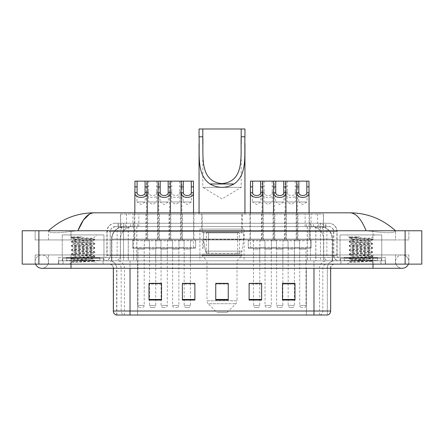 <?xml version="1.0" encoding="UTF-8"?>
<svg xmlns="http://www.w3.org/2000/svg" width="444" height="444" viewBox="0 0 444 444"><rect width="100%" height="100%" fill="white"/><g stroke="black" fill="none" stroke-linecap="round" stroke-linejoin="round"><path stroke-width="0.33" stroke-dasharray="2.22 1.67" d="M244.106 229.093L199.894 229.093L244.106 229.093L244.106 260.795L199.894 260.795L244.106 260.795M199.894 229.093L199.894 260.795M182.417 214.075L169.07 214.075L182.417 214.075L182.417 239.938L169.07 239.938L182.417 239.938M169.07 214.075L169.07 239.938M274.847 214.075L261.499 214.075L274.847 214.075L274.847 239.938L261.499 239.938L274.847 239.938M261.499 214.075L261.499 239.938M297.957 214.075L284.61 214.075L297.957 214.075L297.957 239.938L284.61 239.938L297.957 239.938M284.61 214.075L284.61 239.938M159.307 214.075L145.959 214.075L159.307 214.075L159.307 239.938L145.959 239.938L159.307 239.938M145.959 214.075L145.959 239.938M286.402 214.075L273.054 214.075L286.402 214.075L286.402 239.938L273.054 239.938L286.402 239.938M273.054 214.075L273.054 239.938M309.512 214.075L296.165 214.075L309.512 214.075L309.512 239.938L296.165 239.938L309.512 239.938M296.165 214.075L296.165 239.938M193.967 214.075L180.619 214.075L193.967 214.075L193.967 239.938L180.619 239.938L193.967 239.938M180.619 214.075L180.619 239.938M263.298 214.075L249.944 214.075L263.298 214.075L263.298 239.938L249.944 239.938L263.298 239.938M249.944 214.075L249.944 239.938M170.862 214.075L157.515 214.075L170.862 214.075L170.862 239.938L157.515 239.938L170.862 239.938M157.515 214.075L157.515 239.938M147.752 214.075L134.404 214.075L147.752 214.075L147.752 239.938L134.404 239.938L147.752 239.938M134.404 214.075L134.404 239.938M299.628 239.938L282.939 239.938L299.628 239.938L299.628 248.279L282.939 248.279L299.628 248.279M282.939 239.938L282.939 248.279M276.518 239.938L259.834 239.938L276.518 239.938L276.518 248.279L259.834 248.279L276.518 248.279M259.834 239.938L259.834 248.279M184.082 239.938L167.399 239.938L184.082 239.938L184.082 248.279L167.399 248.279L184.082 248.279M167.399 239.938L167.399 248.279M160.978 239.938L144.289 239.938L160.978 239.938L160.978 248.279L144.289 248.279L160.978 248.279M144.289 239.938L144.289 248.279M172.527 239.938L155.844 239.938L172.527 239.938L172.527 248.279L155.844 248.279L172.527 248.279M155.844 239.938L155.844 248.279M264.963 239.938L248.279 239.938L264.963 239.938L264.963 248.279L248.279 248.279L264.963 248.279M248.279 239.938L248.279 248.279M195.638 239.938L178.954 239.938L195.638 239.938L195.638 248.279L178.954 248.279L195.638 248.279M178.954 239.938L178.954 248.279M311.177 239.938L294.494 239.938L311.177 239.938L311.177 248.279L294.494 248.279L311.177 248.279M294.494 239.938L294.494 248.279M288.073 239.938L271.389 239.938L288.073 239.938L288.073 248.279L271.389 248.279L288.073 248.279M271.389 239.938L271.389 248.279M149.423 239.938L132.734 239.938L149.423 239.938L149.423 248.279L132.734 248.279L149.423 248.279M132.734 239.938L132.734 248.279M178.871 248.279L172.611 248.279L178.871 248.279L178.871 260.795L172.611 260.795L178.871 260.795M172.611 248.279L172.611 260.795M271.306 248.279L265.046 248.279L271.306 248.279L271.306 260.795L265.046 260.795L271.306 260.795M265.046 248.279L265.046 260.795M294.411 248.279L288.156 248.279L294.411 248.279L294.411 260.795L288.156 260.795L294.411 260.795M288.156 248.279L288.156 260.795M155.761 248.279L149.506 248.279L155.761 248.279L155.761 260.795L149.506 260.795L155.761 260.795M149.506 248.279L149.506 260.795M282.856 248.279L276.601 248.279L282.856 248.279L282.856 260.795L276.601 260.795L282.856 260.795M276.601 248.279L276.601 260.795M305.966 248.279L299.711 248.279L305.966 248.279L305.966 260.795L299.711 260.795L305.966 260.795M299.711 248.279L299.711 260.795M190.426 248.279L184.166 248.279L190.426 248.279L190.426 260.795L184.166 260.795L190.426 260.795M184.166 248.279L184.166 260.795M259.751 248.279L253.491 248.279L259.751 248.279L259.751 260.795L253.491 260.795L259.751 260.795M253.491 248.279L253.491 260.795M167.316 248.279L161.061 248.279L167.316 248.279L167.316 260.795L161.061 260.795L167.316 260.795M161.061 248.279L161.061 260.795M144.206 248.279L137.951 248.279L144.206 248.279L144.206 260.795L137.951 260.795L144.206 260.795M137.951 248.279L137.951 260.795M319.602 226.59L315.54 226.59L321.772 226.74C323.343 227.206 323.876 227.506 323.371 227.633L317.488 227.633L314.136 226.917L307.226 226.607L136.774 226.607L129.864 226.917L126.512 227.633L120.629 227.633L120.441 214.075L323.559 214.075L120.441 214.075M321.056 226.64A12.515 12.515 0 0 1 332.445 239.1L332.445 260.795L111.555 260.795L332.445 260.795M120.441 227.55L122.944 226.64L128.46 226.59L124.398 226.59M122.944 226.64A12.515 12.515 0 0 0 111.555 239.1L111.81 260.795M242.23 214.075L201.77 214.075L242.23 214.075L242.23 229.093L201.77 229.093L242.23 229.093M201.77 214.075L201.77 229.093M323.559 214.075L323.371 227.633L323.371 214.075M128.46 226.59L315.54 226.59M203.335 248.279L202.409 248.279L202.409 239.938L203.335 239.938L203.335 248.279L202.409 248.279M203.335 239.938L202.409 239.938M193.506 248.279L190.509 248.279L190.509 239.938L190.509 248.279L193.506 248.279L193.506 239.938L190.509 239.938L193.506 239.938M250.549 248.279L250.549 239.938L253.407 239.938L253.407 248.279L250.549 248.279L253.407 248.279L253.407 239.938L250.549 239.938M372.999 264.13L372.999 254.95L372.999 264.13L372.999 254.95L71.001 254.95L402.197 254.95A6.677 6.677 0 0 1 408.38 264.13A6.677 6.677 0 0 0 408.869 261.627A6.677 6.677 0 0 1 408.38 264.13A6.677 6.677 0 0 0 402.197 254.95A6.677 6.677 0 0 0 395.521 261.627A6.677 6.677 0 0 1 402.197 254.95L372.999 254.95L408.869 254.95L408.869 264.13L48.479 264.13L408.869 264.13L408.869 254.95L35.132 254.95L35.132 264.13L372.999 264.13L35.132 264.13L35.132 254.95L372.999 254.95L372.999 268.298L372.999 261.627L372.999 268.298L71.001 268.298L71.001 254.95L48.479 254.95L71.001 254.95L71.001 268.298L71.001 260.795L385.509 260.795L385.509 264.13L385.509 260.795L58.491 260.795L58.491 264.13L58.491 260.795L71.001 260.795L71.001 264.13L71.001 254.95L71.001 264.13M71.001 268.298L41.803 268.298A6.677 6.677 0 0 0 48.479 261.627A6.677 6.677 0 0 0 41.803 254.95A6.677 6.677 0 0 0 35.62 264.13A6.677 6.677 0 0 1 35.132 261.627A6.677 6.677 0 0 0 35.62 264.13M41.803 268.298A6.677 6.677 0 0 0 48.479 261.627A6.677 6.677 0 0 1 41.803 268.298A6.677 6.677 0 0 0 48.479 261.627A6.677 6.677 0 0 0 41.803 254.95A6.677 6.677 0 0 0 35.132 261.627M372.999 268.298L402.197 268.298A6.677 6.677 0 0 1 395.521 261.627A6.677 6.677 0 0 0 402.197 268.298A6.677 6.677 0 0 1 395.521 261.627M340.043 260.795L340.043 234.932L340.043 257.453L381.757 257.453L381.757 234.932L340.043 234.932L381.757 234.932L340.043 234.932L381.757 234.932L381.757 260.795L340.043 260.795L381.757 260.795M62.243 260.795L62.243 234.932L62.243 257.453L103.957 257.453L103.957 234.932L62.243 234.932L103.957 234.932L62.243 234.932L103.957 234.932L103.957 260.795L62.243 260.795L103.957 260.795M124.126 226.59L320.03 226.59L124.126 226.59A12.515 12.515 0 0 0 111.611 239.1L128.294 239.1L128.294 260.795L111.611 260.795L332.545 260.795L128.294 260.795M320.03 226.59A12.515 12.515 0 0 1 332.545 239.1L332.545 260.795M395.521 230.758C382.456 218.964 367.282 212.981 350 212.826L94 212.826C76.784 212.959 61.605 218.936 48.479 230.758L48.479 231.135C49.811 233.139 57.315 233.233 71.001 231.424L77.878 230.758L366.122 230.758L372.999 231.424C386.657 233.233 394.167 233.139 395.521 231.135L395.521 230.758L395.521 231.135C394.189 233.139 386.685 233.233 372.999 231.424L366.122 230.758L77.878 230.758L71.001 231.424C57.343 233.233 49.833 233.139 48.479 231.135L48.479 230.758M421.8 230.758L421.8 264.13L22.2 264.13L22.2 230.758L421.8 230.758M71.001 230.758L372.999 230.758L71.001 230.758L71.001 239.938L408.869 239.938L408.869 230.758L372.999 230.758L408.869 230.758L408.869 239.938L35.132 239.938L35.132 230.758L35.132 239.938L372.999 239.938L48.479 239.938L71.001 239.938L71.001 230.758M395.521 254.95L395.521 264.13L395.521 254.95M48.479 254.95L48.479 264.13L48.479 254.95M395.521 239.938L372.999 239.938L395.521 239.938L395.521 231.135L395.521 239.938M48.479 239.938L48.479 231.135L48.479 239.938M350 212.826C355.96 213.003 361.338 218.981 366.122 230.758M89.671 213.997L94 212.826M118.137 223.249L325.863 223.249L118.137 223.249L118.137 226.59L325.863 226.59L118.137 226.59M328.782 226.59L115.218 226.59L328.782 226.59A5.006 5.006 0 0 1 333.788 231.596L333.788 255.372L106.876 255.372A2.087 2.087 0 0 1 104.79 257.453L339.21 257.453L104.79 257.453M115.218 223.249L328.782 223.249L115.218 223.249A8.342 8.342 0 0 0 106.876 231.596L333.788 231.596L110.212 231.596L110.212 255.372A5.422 5.422 0 0 1 104.79 260.795L339.21 260.795L104.79 260.795M328.782 223.249A8.342 8.342 0 0 1 337.124 231.596L337.124 255.372L310.439 255.372L310.439 257.453M377.583 257.453L344.217 257.453L377.583 257.453L377.583 260.795L344.217 260.795L377.583 260.795L377.583 258.291L344.217 258.291L377.583 258.291M344.217 257.453L344.217 258.291M99.783 257.453L66.417 257.453L99.783 257.453L99.783 260.795L66.417 260.795L99.783 260.795L99.783 258.291L66.417 258.291L99.783 258.291M66.417 257.453L66.417 258.291M58.697 257.453L71.212 257.453L58.697 257.453L58.697 260.795L385.303 260.795L58.697 260.795L58.697 257.453M372.788 257.453L71.212 257.453L385.303 257.453L372.788 257.453L372.788 260.795L372.788 257.453M385.303 257.453L385.303 260.795L385.303 257.453M103.119 260.795L103.119 264.13L63.076 264.13L103.119 264.13L63.076 264.13L103.119 264.13L103.119 260.795L63.076 260.795L63.076 264.13L63.076 260.795L103.119 260.795M380.924 260.795L380.924 264.13L340.881 264.13L380.924 264.13L340.881 264.13L380.924 264.13L380.924 260.795L340.881 260.795L340.881 264.13L340.881 260.795L380.924 260.795M103.541 258.291L62.66 258.291L103.541 258.291L103.541 260.795L62.66 260.795L103.541 260.795M62.66 258.291L62.66 260.795M381.341 258.291L340.459 258.291L381.341 258.291L381.341 260.795L340.459 260.795L381.341 260.795M340.459 258.291L340.459 260.795M116.345 315.018L327.322 315.018L327.322 268.298A7.509 7.509 0 0 1 334.832 260.795L109.169 260.795L334.832 260.795M116.678 315.018L116.678 268.298L330.658 268.298A4.174 4.174 0 0 1 334.832 264.13L109.169 264.13L334.832 264.13M344.217 260.795L377.583 260.795L344.217 260.795M66.417 260.795L99.783 260.795L66.417 260.795M282.484 283.444L294.994 283.444L294.994 300.044L294.994 283.355L294.994 300.044L282.484 300.044L282.484 283.444L282.484 300.044L294.994 300.044L294.994 283.522L294.994 300.044L294.994 284.021L282.484 284.021L282.484 300.044L282.484 283.355L294.994 283.355L282.484 283.355L282.856 283.355L282.856 249.112L276.601 249.112L276.601 305.422A2.087 2.087 0 0 0 278.688 307.509L280.774 307.509L278.688 307.509M261.627 299.461L261.627 283.355L261.627 300.044L249.112 300.044L249.112 283.444L249.112 300.044L261.627 300.044L261.627 283.522L261.627 300.044L261.627 284.021L249.112 284.021L249.112 283.355L249.112 300.044L249.112 283.444L249.112 300.044L249.112 284.021L261.627 284.021L261.627 283.444L261.627 299.461L249.112 299.461L249.112 300.044L261.627 300.044L261.627 283.444L249.112 283.444L249.112 299.461M161.516 283.444L149.006 283.444L149.006 300.044L161.516 300.044L161.516 283.355L161.516 300.044L149.006 300.044L149.006 283.444L149.006 300.044L161.516 300.044L161.516 283.522L161.516 300.044L161.516 284.021L149.006 284.021L149.006 283.355L149.006 300.044L149.006 283.444L149.006 300.044L149.006 284.021L161.516 284.021L161.516 283.355L149.006 283.355L161.516 283.355L161.061 283.355L161.061 249.112L167.316 249.112L167.316 305.422A2.087 2.087 0 0 1 165.229 307.509L163.142 307.509L165.229 307.509M194.888 299.461L194.888 283.355L194.888 300.044L182.373 300.044L182.373 283.444L182.373 300.044L194.888 300.044L194.888 283.522L194.888 300.044L194.888 284.021L182.373 284.021L182.373 283.355L182.373 300.044L182.373 283.444L182.373 300.044L182.373 284.021L194.888 284.021L194.888 283.444L194.888 299.461L182.373 299.461L182.373 300.044L194.888 300.044L194.888 283.444L182.373 283.444L182.373 299.461M228.255 299.461L228.255 283.355L228.255 300.044L215.745 300.044L215.745 283.444L215.745 300.044L228.255 300.044L228.255 283.522L228.255 300.044L228.255 284.021L215.745 284.021L215.745 300.044L215.745 283.355L228.255 283.355L215.745 283.355L228.255 283.355L228.255 299.461L215.745 299.461M327.117 315.018L327.655 315.018M385.303 264.13L58.697 264.13L385.303 264.13L385.303 260.795L385.303 264.13M58.697 264.13L58.697 260.795L58.697 264.13M194.888 283.355L182.373 283.355L194.888 283.355M261.627 283.355L249.112 283.355L261.627 283.355M294.411 283.355L288.156 283.355L288.156 249.112L294.411 249.112L294.411 283.355M190.426 283.355L184.166 283.355L184.166 249.112L190.426 249.112L190.426 283.355M155.761 283.355L149.506 283.355L149.506 249.112L155.761 249.112L155.761 283.355M259.751 283.355L253.491 283.355L253.491 249.112L259.751 249.112L259.751 283.355M228.255 284.021L228.255 283.522L228.255 284.021L215.745 284.021L215.745 300.044L228.255 300.044L228.255 284.021M294.994 284.021L294.994 283.522L294.994 284.021L282.484 284.021L282.484 300.044L294.994 300.044L294.994 284.021M228.255 283.444L215.745 283.444M100.2 260.795L65.995 260.795L100.2 260.795A0.416 0.416 0 0 1 99.783 260.373L66.417 260.373L99.783 260.373L99.783 257.87A0.416 0.416 0 0 1 100.2 257.453L65.995 257.453L100.2 257.453M65.995 260.795A0.416 0.416 0 0 0 66.417 260.373L66.417 257.87A0.416 0.416 0 0 0 65.995 257.453M103.957 257.453L62.243 257.453M75.93 262.215L94.733 260.8L93.834 261.322L96.698 264.13L69.497 264.13L73.671 259.956C72.794 260.428 94.272 260.867 93.851 261.277C94.583 261.605 82.867 261.927 75.93 262.215L71.528 262.215C73.471 261.527 77.328 260.778 83.1 259.956L73.671 259.956C73.094 259.263 93.107 258.569 92.53 257.87C93.107 257.176 73.094 256.482 73.671 255.788C73.094 255.095 93.107 254.395 92.53 253.702C93.107 253.008 73.094 252.309 73.671 251.615C73.094 250.921 93.107 250.222 92.53 249.528C93.107 248.834 73.094 248.141 73.671 247.447C73.094 246.747 93.107 246.054 92.53 245.36C93.107 244.666 73.094 243.967 73.671 243.273C73.094 242.579 93.107 241.88 92.53 241.186L92.53 242.23C93.107 241.536 73.094 240.837 73.671 240.143C74.231 239.799 77.373 239.449 83.1 239.1L93.19 238.439C94.106 237.973 71.24 237.534 71.689 237.118L69.497 234.932L96.698 234.932L69.497 234.932M71.528 262.215L94.788 260.217L71.412 258.131L94.788 256.049L71.412 253.962L94.788 251.876L71.412 249.789L94.788 247.708L71.412 245.621L94.733 243.479L71.412 241.447L94.788 239.36L93.173 238.4L96.698 234.932M94.733 260.8L71.412 258.652L94.788 256.571L71.462 254.54L94.788 252.397L71.412 250.311L94.788 248.224L71.412 246.143L94.733 244.111L92.53 245.36L92.53 246.403C93.107 245.71 73.094 245.01 73.671 244.317C73.094 243.623 93.107 242.924 92.53 242.23L94.733 243.479M94.733 244.111L71.412 241.969L94.733 239.943L92.53 241.186C93.107 240.493 73.094 239.793 73.671 239.1L73.671 240.143L71.462 241.392M94.733 239.943L71.462 237.856L73.732 239.172L83.1 239.1M94.733 248.285L92.53 249.528L92.53 250.571C93.107 249.878 73.094 249.184 73.671 248.485C73.094 247.791 93.107 247.097 92.53 246.403L94.733 247.647M71.462 242.03L73.732 243.345L73.671 244.317L71.462 245.56M94.733 252.453L92.53 253.702L92.53 254.745C93.107 254.051 73.094 253.352 73.671 252.658C73.094 251.964 93.107 251.265 92.53 250.571L94.733 251.82M71.462 246.198L73.732 247.519L73.671 248.485L71.462 249.733M94.733 256.626L92.53 257.87L92.53 258.913C93.107 258.219 73.094 257.526 73.671 256.832C73.094 256.138 93.107 255.439 92.53 254.745L94.733 255.988M71.462 250.372L73.732 251.687L73.671 252.658L71.462 253.901M83.1 259.956C88.828 259.612 91.969 259.263 92.53 258.913L94.733 260.162M71.462 254.54L73.732 255.861L73.671 256.832L71.462 258.075M69.497 264.13L96.698 264.13M73.771 236.846L71.462 237.218L73.771 236.846L81.613 236.846C75.974 237.512 73.327 238.262 73.671 239.1M94.733 239.305L71.462 237.218M71.462 237.856L81.613 236.846M202.814 144.35L202.814 187.379L241.186 187.379L202.814 187.379L222 198.906L241.186 187.379L241.186 144.267M227.006 312.515L216.994 312.515L208.203 303.724L235.797 303.724L208.203 303.724A4.174 4.174 0 0 1 206.982 300.777L237.018 300.777A4.174 4.174 0 0 1 235.797 303.724L227.006 312.515L216.994 312.515M237.018 260.795L206.982 260.795L206.982 300.777L237.018 300.777L237.018 260.795L241.814 255.788L202.187 255.788L241.814 255.788L241.814 254.118L202.187 254.118L202.187 255.788L206.982 260.795L237.018 260.795M206.36 232.428L237.64 232.428L206.36 232.428L206.36 254.118L237.64 254.118L206.36 254.118M237.64 232.428L237.64 254.118M202.187 214.075L241.814 214.075L202.187 214.075L202.187 232.428L241.814 232.428L202.187 232.428M241.814 214.075L241.814 232.428M199.056 136.791L199.056 143.628M199.056 212.826L199.056 214.075L244.944 214.075L199.056 214.075M244.944 136.791L244.944 143.579M244.944 212.826L244.944 214.075M199.056 128.982L244.944 128.982M202.187 254.118L241.814 254.118M243.689 232.845L203.463 232.845L243.689 232.845L243.689 239.521L203.463 239.521L203.463 232.845L203.463 239.521L205.472 251.143C205.972 252.575 207.004 253.285 208.58 253.285L239.521 253.285L208.58 253.285L208.58 232.845L208.58 253.285C207.009 253.291 205.977 252.575 205.472 251.143L203.463 239.521L243.689 239.521L242.002 251.143L205.472 251.143L242.002 251.143C240.92 252.947 240.099 253.663 239.521 253.285L239.521 232.845L208.58 232.845L239.521 232.845M378.005 260.795L343.8 260.795L378.005 260.795A0.416 0.416 0 0 1 377.583 260.373L344.217 260.373L377.583 260.373L377.583 257.87A0.416 0.416 0 0 1 378.005 257.453L343.8 257.453L378.005 257.453M343.8 260.795A0.416 0.416 0 0 0 344.217 260.373L344.217 257.87A0.416 0.416 0 0 0 343.8 257.453M381.757 257.453L340.043 257.453M353.735 262.215L372.538 260.8L371.634 261.322L374.503 264.13L347.302 264.13L351.47 259.956C350.594 260.428 372.078 260.867 371.65 261.277C372.383 261.605 360.667 261.927 353.735 262.215L349.328 262.215C351.271 261.527 355.128 260.778 360.9 259.956L351.47 259.956C350.893 259.263 370.906 258.569 370.329 257.87C370.906 257.176 350.893 256.482 351.47 255.788C350.893 255.095 370.906 254.395 370.329 253.702C370.906 253.008 350.893 252.309 351.47 251.615C350.893 250.921 370.906 250.222 370.329 249.528C370.906 248.834 350.893 248.141 351.47 247.447C350.893 246.747 370.906 246.054 370.329 245.36C370.906 244.666 350.893 243.967 351.47 243.273C350.893 242.579 370.906 241.88 370.329 241.186L370.329 242.23C370.906 241.536 350.893 240.837 351.47 240.143C352.031 239.799 355.172 239.449 360.9 239.1L370.99 238.439C371.906 237.973 349.04 237.534 349.489 237.118L347.302 234.932L374.503 234.932L347.302 234.932M349.328 262.215L372.588 260.217L349.212 258.131L372.588 256.049L349.212 253.962L372.588 251.876L349.212 249.789L372.588 247.708L349.212 245.621L372.538 243.479L349.212 241.447L372.588 239.36L370.973 238.4L374.503 234.932M372.538 260.8L349.212 258.652L372.588 256.571L349.267 254.54L372.588 252.397L349.212 250.311L372.588 248.224L349.212 246.143L372.538 244.111L370.329 245.36L370.329 246.403C370.906 245.71 350.893 245.01 351.47 244.317C350.893 243.623 370.906 242.924 370.329 242.23L372.538 243.479M372.538 244.111L349.212 241.969L372.538 239.943L370.329 241.186C370.906 240.493 350.893 239.793 351.47 239.1L351.47 240.143L349.267 241.392M372.538 239.943L349.267 237.856L351.537 239.172L360.9 239.1M372.538 248.285L370.329 249.528L370.329 250.571C370.906 249.878 350.893 249.184 351.47 248.485C350.893 247.791 370.906 247.097 370.329 246.403L372.538 247.647M349.267 242.03L351.537 243.345L351.47 244.317L349.267 245.56M372.538 252.453L370.329 253.702L370.329 254.745C370.906 254.051 350.893 253.352 351.47 252.658C350.893 251.964 370.906 251.265 370.329 250.571L372.538 251.82M349.267 246.198L351.537 247.519L351.47 248.485L349.267 249.733M372.538 256.626L370.329 257.87L370.329 258.913C370.906 258.219 350.893 257.526 351.47 256.832C350.893 256.138 370.906 255.439 370.329 254.745L372.538 255.988M349.267 250.372L351.537 251.687L351.47 252.658L349.267 253.901M360.9 259.956C366.627 259.612 369.769 259.263 370.329 258.913L372.538 260.162M349.267 254.54L351.537 255.861L351.47 256.832L349.267 258.075M347.302 264.13L374.503 264.13M351.57 236.846L349.267 237.218L351.57 236.846L359.412 236.846C353.774 237.512 351.132 238.262 351.47 239.1M372.538 239.305L349.267 237.218M349.267 237.856L359.412 236.846M136.907 191.236L136.907 201.976L145.249 201.976L141.081 204.484L136.907 201.976L145.249 201.976L145.249 191.236M145.044 248.279L137.118 248.279L145.044 248.279A0.833 0.833 0 0 0 144.206 249.112L144.206 305.422A2.087 2.087 0 0 1 142.124 307.509L140.038 307.509L142.124 307.509M137.118 248.279A0.833 0.833 0 0 1 137.951 249.112L137.951 305.422A2.087 2.087 0 0 0 140.038 307.509M148.585 248.279L133.572 248.279L148.585 248.279A0.833 0.833 0 0 0 149.423 247.447L132.734 247.447L149.423 247.447L149.423 240.77A0.833 0.833 0 0 0 148.585 239.938L133.572 239.938L148.585 239.938M133.572 248.279A0.833 0.833 0 0 1 132.734 247.447L132.734 240.77A0.833 0.833 0 0 1 133.572 239.938M147.336 212.826L147.336 239.1A0.833 0.833 0 0 0 148.168 239.938L133.988 239.938L148.168 239.938M134.821 212.826L134.821 239.1A0.833 0.833 0 0 1 133.988 239.938M146.376 191.236L146.492 192.74C145.993 198.956 159.274 198.956 158.774 192.74L158.891 239.1L146.376 239.1L146.503 181.124L147.208 181.124L134.948 181.124M160.018 191.236L160.018 201.976L168.359 201.976L164.186 204.484L160.018 201.976L168.359 201.976L168.359 191.236M168.148 248.279A0.833 0.833 0 0 0 167.316 249.112L161.061 249.112A0.833 0.833 0 0 0 160.223 248.279L168.148 248.279L160.223 248.279M171.695 248.279L156.677 248.279L171.695 248.279A0.833 0.833 0 0 0 172.527 247.447L155.844 247.447L172.527 247.447L172.527 240.77A0.833 0.833 0 0 0 171.695 239.938L156.677 239.938L171.695 239.938M156.677 248.279A0.833 0.833 0 0 1 155.844 247.447L155.844 240.77A0.833 0.833 0 0 1 156.677 239.938M170.446 212.826L170.446 239.1A0.833 0.833 0 0 0 171.279 239.938L157.098 239.938L171.279 239.938M157.931 212.826L157.931 239.1A0.833 0.833 0 0 1 157.098 239.938M169.486 191.236L169.597 192.74C169.097 198.956 182.384 198.956 181.885 192.74L181.996 239.1L169.486 239.1L169.614 181.124L170.318 181.124L158.058 181.124L158.763 181.124L158.891 191.236M161.061 283.444L161.061 305.422A2.087 2.087 0 0 0 163.142 307.509M183.122 191.236L183.122 201.976L191.469 201.976L187.296 204.484L183.122 201.976L191.469 201.976L191.469 191.236M191.259 248.279A0.833 0.833 0 0 0 190.426 249.112L184.166 249.112A0.833 0.833 0 0 0 183.333 248.279L191.259 248.279L183.333 248.279M194.805 248.279L179.787 248.279L194.805 248.279A0.833 0.833 0 0 0 195.638 247.447L178.954 247.447L195.638 247.447L195.638 240.77A0.833 0.833 0 0 0 194.805 239.938L179.787 239.938L194.805 239.938M179.787 248.279A0.833 0.833 0 0 1 178.954 247.447L178.954 240.77A0.833 0.833 0 0 1 179.787 239.938M193.551 212.826L193.551 239.1A0.833 0.833 0 0 0 194.389 239.938L180.203 239.938L194.389 239.938M181.041 212.826L181.041 239.1A0.833 0.833 0 0 1 180.203 239.938M193.429 181.124L181.163 181.124L181.874 181.124L181.996 191.236M190.426 283.444L190.426 305.422A2.087 2.087 0 0 1 188.339 307.509L186.252 307.509L188.339 307.509M184.166 283.444L184.166 305.422A2.087 2.087 0 0 0 186.252 307.509M252.447 191.236L252.447 201.976L260.795 201.976L256.621 204.484L252.447 201.976L260.795 201.976L260.795 191.236M260.584 248.279A0.833 0.833 0 0 0 259.751 249.112L253.491 249.112A0.833 0.833 0 0 0 252.658 248.279L260.584 248.279L252.658 248.279M264.13 248.279L249.112 248.279L264.13 248.279A0.833 0.833 0 0 0 264.963 247.447L248.279 247.447L264.963 247.447L264.963 240.77A0.833 0.833 0 0 0 264.13 239.938L249.112 239.938L264.13 239.938M249.112 248.279A0.833 0.833 0 0 1 248.279 247.447L248.279 240.77A0.833 0.833 0 0 1 249.112 239.938M262.876 212.826L262.876 239.1A0.833 0.833 0 0 0 263.714 239.938L249.528 239.938L263.714 239.938M250.366 212.826L250.366 239.1A0.833 0.833 0 0 1 249.528 239.938M261.916 191.236L262.032 192.74C261.533 198.956 274.819 198.956 274.32 192.74L274.431 239.1L261.916 239.1L262.043 181.124L262.754 181.124L250.488 181.124M259.751 283.444L259.751 305.422A2.087 2.087 0 0 1 257.664 307.509L255.578 307.509L257.664 307.509M253.491 283.444L253.491 305.422A2.087 2.087 0 0 0 255.578 307.509M275.558 191.236L275.558 201.976L283.899 201.976L279.731 204.484L275.558 201.976L283.899 201.976L283.899 191.236M283.694 248.279A0.833 0.833 0 0 0 282.856 249.112L276.601 249.112A0.833 0.833 0 0 0 275.768 248.279L283.694 248.279L275.768 248.279M287.235 248.279L272.222 248.279L287.235 248.279A0.833 0.833 0 0 0 288.073 247.447L271.389 247.447L288.073 247.447L288.073 240.77A0.833 0.833 0 0 0 287.235 239.938L272.222 239.938L287.235 239.938M272.222 248.279A0.833 0.833 0 0 1 271.389 247.447L271.389 240.77A0.833 0.833 0 0 1 272.222 239.938M285.986 212.826L285.986 239.1A0.833 0.833 0 0 0 286.818 239.938L272.638 239.938L286.818 239.938M273.471 212.826L273.471 239.1A0.833 0.833 0 0 1 272.638 239.938M285.026 191.236L285.142 192.74C284.643 198.956 297.924 198.956 297.425 192.74L297.541 239.1L285.026 239.1L285.153 181.124L285.858 181.124L273.598 181.124L274.303 181.124L274.431 191.236M282.856 283.444L282.856 305.422A2.087 2.087 0 0 1 280.774 307.509M298.668 191.236L298.668 201.976L307.009 201.976L302.836 204.484L298.668 201.976L307.009 201.976L307.009 191.236M306.798 248.279L298.873 248.279L306.798 248.279A0.833 0.833 0 0 0 305.966 249.112L305.966 305.422A2.087 2.087 0 0 1 303.879 307.509L301.792 307.509L303.879 307.509M298.873 248.279A0.833 0.833 0 0 1 299.711 249.112L299.711 305.422A2.087 2.087 0 0 0 301.792 307.509M310.345 248.279L295.332 248.279L310.345 248.279A0.833 0.833 0 0 0 311.177 247.447L294.494 247.447L311.177 247.447L311.177 240.77A0.833 0.833 0 0 0 310.345 239.938L295.332 239.938L310.345 239.938M295.332 248.279A0.833 0.833 0 0 1 294.494 247.447L294.494 240.77A0.833 0.833 0 0 1 295.332 239.938M309.096 212.826L309.096 239.1A0.833 0.833 0 0 0 309.929 239.938L295.748 239.938L309.929 239.938M296.581 212.826L296.581 239.1A0.833 0.833 0 0 1 295.748 239.938M308.969 181.124L296.709 181.124L297.413 181.124L297.541 191.236M156.61 181.124L156.804 201.976L148.463 201.976L152.631 204.484L156.804 201.976L148.463 201.976L148.657 181.124L158.763 181.124M156.804 191.236L156.632 192.74C156.482 196.448 148.779 196.448 148.635 192.74L148.463 191.236M148.668 248.279A0.833 0.833 0 0 1 149.506 249.112L155.761 249.112A0.833 0.833 0 0 1 156.593 248.279L148.668 248.279L156.593 248.279M145.127 248.279L160.14 248.279L145.127 248.279A0.833 0.833 0 0 1 144.289 247.447L160.978 247.447L144.289 247.447L144.289 240.77A0.833 0.833 0 0 1 145.127 239.938L160.14 239.938L145.127 239.938M160.14 248.279A0.833 0.833 0 0 0 160.978 247.447L160.978 240.77A0.833 0.833 0 0 0 160.14 239.938M159.723 239.938A0.833 0.833 0 0 1 158.891 239.1L146.376 239.1A0.833 0.833 0 0 1 145.543 239.938L159.723 239.938L145.543 239.938M149.506 283.444L149.506 305.422A2.087 2.087 0 0 0 151.593 307.509L153.674 307.509L151.593 307.509M155.761 283.444L155.761 305.422A2.087 2.087 0 0 1 153.674 307.509M146.503 181.124L148.657 181.124M179.72 181.124L179.914 201.976L171.573 201.976L175.741 204.484L179.914 201.976L171.573 201.976L171.761 181.124L181.874 181.124M179.914 191.236L179.737 192.74C179.592 196.448 171.889 196.448 171.745 192.74L171.573 191.236M171.778 248.279L179.703 248.279L171.778 248.279A0.833 0.833 0 0 1 172.611 249.112L172.611 305.422A2.087 2.087 0 0 0 174.697 307.509L176.784 307.509L174.697 307.509M179.703 248.279A0.833 0.833 0 0 0 178.871 249.112L178.871 305.422A2.087 2.087 0 0 1 176.784 307.509M168.232 248.279L183.25 248.279L168.232 248.279A0.833 0.833 0 0 1 167.399 247.447L184.082 247.447L167.399 247.447L167.399 240.77A0.833 0.833 0 0 1 168.232 239.938L183.25 239.938L168.232 239.938M183.25 248.279A0.833 0.833 0 0 0 184.082 247.447L184.082 240.77A0.833 0.833 0 0 0 183.25 239.938M182.834 239.938A0.833 0.833 0 0 1 181.996 239.1L169.486 239.1A0.833 0.833 0 0 1 168.648 239.938L182.834 239.938L168.648 239.938M169.614 181.124L171.761 181.124M272.155 181.124L272.344 201.976L264.002 201.976L268.176 204.484L272.344 201.976L264.002 201.976L264.197 181.124L274.303 181.124M272.344 191.236L272.172 192.74C272.028 196.448 264.324 196.448 264.18 192.74L264.002 191.236M264.213 248.279L272.139 248.279L264.213 248.279A0.833 0.833 0 0 1 265.046 249.112L265.046 305.422A2.087 2.087 0 0 0 267.133 307.509L269.219 307.509L267.133 307.509M272.139 248.279A0.833 0.833 0 0 0 271.306 249.112L271.306 305.422A2.087 2.087 0 0 1 269.219 307.509M260.667 248.279L275.685 248.279L260.667 248.279A0.833 0.833 0 0 1 259.834 247.447L276.518 247.447L259.834 247.447L259.834 240.77A0.833 0.833 0 0 1 260.667 239.938L275.685 239.938L260.667 239.938M275.685 248.279A0.833 0.833 0 0 0 276.518 247.447L276.518 240.77A0.833 0.833 0 0 0 275.685 239.938M275.263 239.938A0.833 0.833 0 0 1 274.431 239.1L261.916 239.1A0.833 0.833 0 0 1 261.083 239.938L275.263 239.938L261.083 239.938M262.043 181.124L264.197 181.124M295.26 181.124L295.454 201.976L287.113 201.976L291.286 204.484L295.454 201.976L287.113 201.976L287.307 181.124L297.413 181.124M295.454 191.236L295.282 192.74C295.138 196.448 287.429 196.448 287.285 192.74L287.113 191.236M287.324 248.279A0.833 0.833 0 0 1 288.156 249.112L294.411 249.112A0.833 0.833 0 0 1 295.243 248.279L287.324 248.279L295.243 248.279M283.777 248.279L298.79 248.279L283.777 248.279A0.833 0.833 0 0 1 282.939 247.447L299.628 247.447L282.939 247.447L282.939 240.77A0.833 0.833 0 0 1 283.777 239.938L298.79 239.938L283.777 239.938M298.79 248.279A0.833 0.833 0 0 0 299.628 247.447L299.628 240.77A0.833 0.833 0 0 0 298.79 239.938M298.374 239.938A0.833 0.833 0 0 1 297.541 239.1L285.026 239.1A0.833 0.833 0 0 1 284.193 239.938L298.374 239.938L284.193 239.938M288.156 283.444L288.156 305.422A2.087 2.087 0 0 0 290.243 307.509L292.324 307.509L290.243 307.509M294.411 283.444L294.411 305.422A2.087 2.087 0 0 1 292.324 307.509M285.153 181.124L287.307 181.124M120.629 227.633L120.629 214.075M122.228 226.74A12.515 12.321 -90 0 0 111.81 239.1L332.445 239.1L315.762 239.1L315.762 260.795M332.19 260.795L332.19 239.1A12.515 12.321 90 0 0 321.772 226.74M128.238 226.59L128.238 239.1L111.555 239.1L111.555 260.795M307.226 226.607L307.226 260.795M314.136 226.917A12.515 12.321 90 0 1 323.659 239.1L323.659 260.795M136.774 226.607L136.774 260.795M129.864 226.917A12.515 12.321 -90 0 0 120.341 239.1L120.341 260.795M315.762 226.59L315.762 239.1L128.238 239.1L128.238 260.795M132.95 226.618L132.95 214.075M126.512 227.633L126.512 214.075M138.833 226.618L138.833 214.075M305.167 226.618L305.167 214.075M317.488 227.633L317.488 214.075M311.05 226.618L311.05 214.075M124.187 226.59A12.515 12.321 -90 0 0 111.866 239.1L111.611 260.795M315.856 226.59L315.856 239.1L332.545 239.1L332.29 260.795M128.294 226.59L128.294 239.1L315.856 239.1L315.856 260.795M405.117 230.758L405.117 264.13M38.883 230.758L38.883 264.13M372.999 239.938L372.999 230.758L372.999 239.938M71.001 239.938L71.001 231.424L71.001 239.938M319.969 226.59A12.515 12.321 -90 0 1 332.29 239.1L323.759 239.1L323.759 260.795M311.433 226.59A12.515 12.321 90 0 1 323.759 239.1L307.326 239.1L307.326 260.795M307.326 226.59L307.326 239.1L136.83 239.1L136.83 260.795M136.83 226.59L136.83 239.1L120.396 239.1L120.396 260.795M132.717 226.59A12.515 12.321 90 0 0 120.396 239.1L111.866 239.1L111.866 260.795M130.653 226.59L130.653 223.249M310.439 223.249L310.439 231.596L337.124 231.596L320.44 231.596L320.44 226.59M133.561 223.249L133.561 255.372L110.417 255.372A5.422 5.339 90 0 1 105.073 260.795M123.56 257.453L123.56 255.372L320.44 255.372L320.44 231.596L320.44 255.372L333.788 255.372C334.11 258.663 335.919 260.473 339.21 260.795M320.44 223.249L320.44 231.596L106.876 231.596L106.876 255.372L337.124 255.372C337.246 256.638 337.945 257.331 339.21 257.453M115.218 226.59L111.594 228.138L110.295 230.697L110.212 255.372L123.56 255.372L123.56 223.249M338.927 257.453A2.087 2.054 -90 0 1 336.874 255.372L336.874 231.596A8.342 8.214 90 0 0 328.654 223.249M71.212 257.453L71.212 260.795L71.212 257.453M125.347 223.249A8.342 8.214 -90 0 0 117.133 231.596L117.133 255.372A2.087 2.054 90 0 1 115.079 257.453M115.346 223.249A8.342 8.214 -90 0 0 107.126 231.596L107.126 255.372A2.087 2.054 90 0 1 105.073 257.453M318.653 223.249A8.342 8.214 90 0 1 326.867 231.596L326.867 255.372A2.087 2.054 -90 0 0 328.921 257.453M115.346 226.59A5.006 4.928 -90 0 0 110.417 231.596L310.439 231.596L310.439 255.372L133.561 255.372L133.561 257.453M320.44 257.453L320.44 260.795M133.561 226.59L133.561 260.795M125.347 226.59A5.006 4.928 -90 0 0 120.418 231.596L120.418 255.372A5.422 5.339 90 0 1 115.079 260.795M123.56 226.59L123.56 260.795M328.654 226.59A5.006 4.928 90 0 1 333.583 231.596L333.583 255.372A5.422 5.339 -90 0 0 338.927 260.795M318.653 226.59A5.006 4.928 90 0 1 323.582 231.596L323.582 255.372A5.422 5.339 -90 0 0 328.921 260.795M310.439 226.59L310.439 260.795M118.332 226.59L118.332 223.249M125.241 226.59L125.241 223.249M137.568 226.59L137.568 223.249M306.432 226.59L306.432 223.249M318.759 226.59L318.759 223.249M325.668 226.59L325.668 223.249M313.347 226.59L313.347 223.249M319.858 315.018A4.174 4.107 90 0 0 322.816 311.011L137.618 311.011L137.618 268.298L306.382 268.298L306.382 315.018L306.382 268.298L327.117 268.298A7.509 7.393 -90 0 1 334.515 260.795M130.025 315.018L130.025 268.298L116.678 268.298C116.234 263.742 113.731 261.239 109.169 260.795M313.975 264.13L313.975 268.298L113.342 268.298L137.618 268.298L137.618 264.13M330.658 268.298L130.025 268.298L130.025 264.13M137.618 260.795L137.618 315.018L137.618 311.011L113.342 311.011M116.55 315.018A4.174 4.107 -90 0 1 113.592 311.011L113.592 268.298A4.174 4.107 90 0 0 109.485 264.13M117.077 264.13A4.174 4.107 90 0 1 121.184 268.298L121.184 311.011A4.174 4.107 -90 0 0 124.142 315.018M327.45 315.018A4.174 4.107 90 0 0 330.408 311.011L322.816 311.011L322.816 268.298A4.174 4.107 -90 0 1 326.923 264.13M330.658 311.011L330.408 268.298A4.174 4.107 -90 0 1 334.515 264.13M372.788 264.13L372.788 260.795L372.788 264.13M71.212 264.13L71.212 260.795L71.212 264.13M306.382 260.795L306.382 264.13M319.53 315.018L319.53 268.298A7.509 7.393 -90 0 1 326.923 260.795M327.322 315.018L327.322 268.298L313.975 268.298L313.975 315.018M116.883 315.018L116.883 268.298A7.509 7.393 90 0 0 109.485 260.795M124.47 315.018L124.47 268.298A7.509 7.393 90 0 0 117.077 260.795M130.025 260.795L130.025 268.298M313.975 260.795L313.975 268.298M161.516 299.461L149.006 299.461M294.994 299.461L282.484 299.461M99.783 257.87L66.417 257.87L99.783 257.87M377.583 257.87L344.217 257.87L377.583 257.87M144.206 249.112L137.951 249.112L144.206 249.112M132.734 240.77L149.423 240.77L132.734 240.77M134.821 239.1L147.336 239.1L134.821 239.1M144.206 305.422L137.951 305.422L144.206 305.422M155.844 240.77L172.527 240.77L155.844 240.77M157.931 239.1L170.446 239.1L157.931 239.1M167.316 305.422L161.061 305.422L167.316 305.422M178.954 240.77L195.638 240.77L178.954 240.77M181.041 239.1L193.551 239.1L181.041 239.1M190.426 305.422L184.166 305.422L190.426 305.422M248.279 240.77L264.963 240.77L248.279 240.77M250.366 239.1L262.876 239.1L250.366 239.1M259.751 305.422L253.491 305.422L259.751 305.422M271.389 240.77L288.073 240.77L271.389 240.77M273.471 239.1L285.986 239.1L273.471 239.1M282.856 305.422L276.601 305.422L282.856 305.422M305.966 249.112L299.711 249.112L305.966 249.112M294.494 240.77L311.177 240.77L294.494 240.77M296.581 239.1L309.096 239.1L296.581 239.1M305.966 305.422L299.711 305.422L305.966 305.422M160.978 240.77L144.289 240.77L160.978 240.77M149.506 305.422L155.761 305.422L149.506 305.422M146.492 192.74L148.635 192.74M156.632 192.74L158.774 192.74M156.61 186.841L158.763 186.841M146.503 186.841L148.657 186.841M172.611 249.112L178.871 249.112L172.611 249.112M184.082 240.77L167.399 240.77L184.082 240.77M172.611 305.422L178.871 305.422L172.611 305.422M169.597 192.74L171.745 192.74M179.737 192.74L181.885 192.74M179.72 186.841L181.874 186.841M169.614 186.841L171.761 186.841M265.046 249.112L271.306 249.112L265.046 249.112M276.518 240.77L259.834 240.77L276.518 240.77M265.046 305.422L271.306 305.422L265.046 305.422M262.032 192.74L264.18 192.74M272.172 192.74L274.32 192.74M272.155 186.841L274.303 186.841M262.043 186.841L264.197 186.841M299.628 240.77L282.939 240.77L299.628 240.77M288.156 305.422L294.411 305.422L288.156 305.422M285.142 192.74L287.285 192.74M295.282 192.74L297.425 192.74M295.26 186.841L297.413 186.841M285.153 186.841L287.307 186.841M71.001 254.95L41.803 254.95L71.001 254.95M325.863 226.59L325.863 223.249M113.342 268.298C113.092 265.767 111.705 264.374 109.169 264.13M94.788 260.217L94.788 260.739M71.412 258.131L71.412 258.652M94.788 256.049L94.788 256.571M71.412 253.962L71.412 254.484M94.788 251.876L94.788 252.397M71.412 249.789L71.412 250.311M94.788 247.708L94.788 248.224M71.412 245.621L71.412 246.143M94.788 243.534L94.788 244.056M71.412 241.447L71.412 241.969M94.788 239.36L94.788 239.882M71.412 237.279L71.412 237.801M73.687 260.006L71.462 258.713M372.588 260.217L372.588 260.739M349.212 258.131L349.212 258.652M372.588 256.049L372.588 256.571M349.212 253.962L349.212 254.484M372.588 251.876L372.588 252.397M349.212 249.789L349.212 250.311M372.588 247.708L372.588 248.224M349.212 245.621L349.212 246.143M372.588 243.534L372.588 244.056M349.212 241.447L349.212 241.969M372.588 239.36L372.588 239.882M349.212 237.279L349.212 237.801M351.487 260.006L349.267 258.713"/><path stroke-width="0.67" d="M35.62 264.13A6.677 6.677 0 0 0 41.803 268.298A6.677 6.677 0 0 1 35.62 264.13A6.677 6.677 0 0 0 41.803 268.298L402.197 268.298A6.677 6.677 0 0 0 408.38 264.13A6.677 6.677 0 0 1 402.197 268.298A6.677 6.677 0 0 0 408.38 264.13A6.677 6.677 0 0 1 402.197 268.298M366.122 230.758C361.338 218.981 355.96 213.003 350 212.826L94 212.826C88.04 213.003 82.662 218.981 77.878 230.758L83.494 219.974L89.671 213.997M38.883 230.758L421.8 230.758L421.8 264.13L22.2 264.13L22.2 230.758L38.883 230.758L38.883 264.13M350 212.826C367.216 212.959 382.395 218.936 395.521 230.758L394.1 229.47M49.9 229.47L48.479 230.758C61.544 218.964 76.718 212.981 94 212.826M313.975 315.018L313.975 311.011L330.658 311.011C330.541 313.014 329.542 314.346 327.655 315.018L116.345 315.018A4.174 4.174 0 0 1 113.342 311.011L113.342 268.298M294.994 300.044L294.994 283.355L282.484 283.355L282.484 300.044L294.994 300.044M261.627 300.044L261.627 283.355L249.112 283.355L249.112 300.044L261.627 300.044M161.516 300.044L161.516 283.355L149.006 283.355L149.006 300.044L161.516 300.044M194.888 300.044L194.888 283.355L182.373 283.355L182.373 300.044L194.888 300.044M228.255 300.044L228.255 283.355L215.745 283.355L215.745 300.044L228.255 300.044M282.484 283.444L294.411 283.444M288.156 283.444L282.856 283.444M184.166 283.444L190.426 283.444M161.061 283.444L155.761 283.444M149.506 283.444L161.516 283.444M253.491 283.444L259.751 283.444M228.255 283.444L215.745 283.444M202.814 128.982L244.944 128.982L244.944 136.791C244.222 154.612 247.702 174.62 234.01 183.983C226.002 188.461 217.998 188.461 209.99 183.983C196.309 174.625 199.772 154.701 199.056 136.791L199.056 128.982L202.814 128.982L202.814 144.35M199.056 136.791L202.814 136.791C203.552 155.489 198.884 181.357 221.989 183.622C245.138 181.307 240.437 155.578 241.186 136.791L241.186 128.982M244.944 136.791L241.186 136.791L241.186 144.267M199.056 143.628L199.056 212.826M244.944 143.579L244.944 212.826M137.102 181.124L137.079 192.74C137.229 196.448 144.933 196.448 145.077 192.74L145.06 181.124L134.948 181.124L134.821 212.826M145.06 181.124L147.208 181.124L147.336 212.826M147.336 191.236L147.219 192.74C147.719 198.956 134.438 198.956 134.937 192.74L134.821 191.236M160.206 181.124L160.19 192.74C160.334 196.448 168.037 196.448 168.187 192.74L168.165 181.124L158.058 181.124L157.931 212.826M168.165 181.124L170.318 181.124L170.446 212.826M170.446 191.236L170.329 192.74C170.829 198.956 157.548 198.956 158.047 192.74L157.931 191.236M183.317 181.124L183.3 192.74C183.444 196.448 191.148 196.448 191.292 192.74L191.275 181.124L181.163 181.124L181.041 212.826M191.275 181.124L193.429 181.124L193.551 212.826M193.551 191.236L193.44 192.74C193.939 198.956 180.653 198.956 181.152 192.74L181.041 191.236M252.642 181.124L252.625 192.74C252.769 196.448 260.473 196.448 260.617 192.74L260.6 181.124L250.488 181.124L250.366 212.826M260.6 181.124L262.754 181.124L262.876 212.826M262.876 191.236L262.765 192.74C263.264 198.956 249.978 198.956 250.477 192.74L250.366 191.236M275.752 181.124L275.73 192.74C275.879 196.448 283.583 196.448 283.727 192.74L283.71 181.124L273.598 181.124L273.471 212.826M283.71 181.124L285.858 181.124L285.986 212.826M285.986 191.236L285.869 192.74C286.369 198.956 273.088 198.956 273.587 192.74L273.471 191.236M298.856 181.124L298.84 192.74C298.984 196.448 306.687 196.448 306.837 192.74L306.815 181.124L296.709 181.124L296.581 212.826M306.815 181.124L308.969 181.124L309.096 212.826M309.096 191.236L308.98 192.74C309.479 198.956 296.198 198.956 296.697 192.74L296.581 191.236M147.208 181.124L158.058 181.124M170.318 181.124L181.163 181.124M262.754 181.124L273.598 181.124M285.858 181.124L296.709 181.124M372.999 264.13L372.999 268.298M71.001 264.13L71.001 268.298M405.117 230.758L405.117 264.13M113.342 311.011L130.025 311.011L130.025 315.018M130.025 268.298L130.025 311.011L313.975 311.011L313.975 268.298M228.255 299.461L215.745 299.461M194.888 299.461L182.373 299.461M161.516 299.461L149.006 299.461M261.627 299.461L249.112 299.461M294.994 299.461L282.484 299.461M209.99 183.983L234.01 183.983M147.219 192.74L145.077 192.74M137.079 192.74L134.937 192.74M137.102 186.841L134.948 186.841M147.208 186.841L145.06 186.841M170.329 192.74L168.187 192.74M160.19 192.74L158.047 192.74M160.206 186.841L158.058 186.841M170.318 186.841L168.165 186.841M193.44 192.74L191.292 192.74M183.3 192.74L181.152 192.74M183.317 186.841L181.163 186.841M193.429 186.841L191.275 186.841M262.765 192.74L260.617 192.74M252.625 192.74L250.477 192.74M252.642 186.841L250.488 186.841M262.754 186.841L260.6 186.841M285.869 192.74L283.727 192.74M275.73 192.74L273.587 192.74M275.752 186.841L273.598 186.841M285.858 186.841L283.71 186.841M308.98 192.74L306.837 192.74M298.84 192.74L296.697 192.74M298.856 186.841L296.709 186.841M308.969 186.841L306.815 186.841M330.658 311.011L330.658 268.298"/></g></svg>
